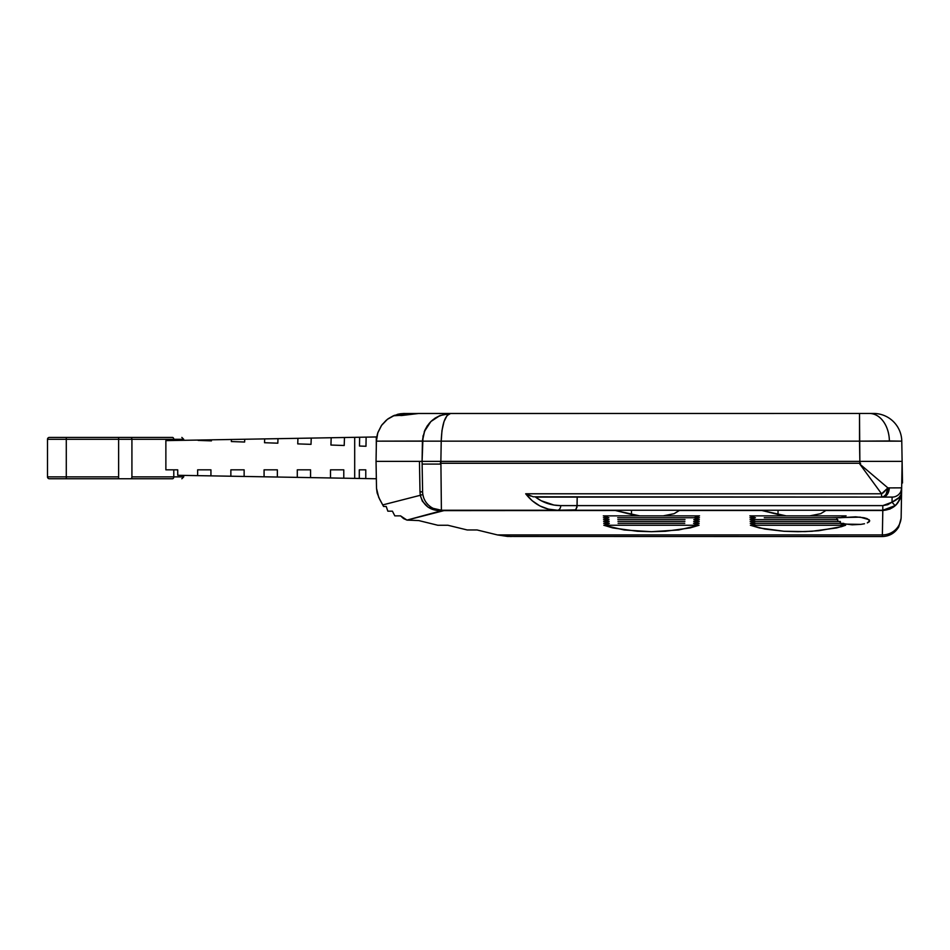 <?xml version="1.0" encoding="UTF-8"?>
<svg xmlns="http://www.w3.org/2000/svg" width="950" height="950" viewBox="0 0 950 950"><rect width="100%" height="100%" fill="white"/><g stroke="black" fill="none" stroke-linecap="round" stroke-linejoin="round"><path stroke-width="1.43" d="M852.126 524.816L840.37 523.296L840.358 521.503L837.769 521.503L837.758 519.626L750.072 519.626L755.737 521.503L750.168 521.503L755.879 523.379L750.274 523.379L756.022 525.255L750.369 525.255L764.809 529.043L783.94 531.264L805.054 531.584L818.769 530.717L841.439 526.668L845.595 525.255L839.943 525.255L843.766 524.091L860.819 524.376L852.126 524.816M864.488 523.747L860.819 524.376L864.488 523.747M869.107 521.894L867.314 522.892L869.713 520.802L869.107 521.894M421.907 461.379L376.046 461.379L376.521 488.348L378.682 497.301L383.562 506.469L386.223 506.469L387.838 511.171L392.409 511.171L394.82 515.862L400.556 515.862L406.98 520.101L441.892 510.625C430.683 511.017 423.474 505.911 420.28 495.294A9.393 1.152 171.8 0 0 422.798 494.119A9.393 1.152 -8.2 0 1 420.28 495.294L419.995 491.957L422.619 491.898L419.995 491.957L419.461 461.379L376.046 461.379L376.521 488.348L377.162 493.026L379.644 499.261L383.562 506.469L386.223 506.469L387.838 511.171L392.409 511.171L394.82 515.862L400.556 515.862L403.572 518.593L406.98 520.101L444.446 510.494L615.351 510.494L639.659 515.862L603.321 515.862L608.903 517.738L603.416 517.738L609.045 519.626L603.523 519.626L609.188 521.503L603.618 521.503L609.33 523.379L603.725 523.379L609.472 525.255L603.82 525.255L624.233 529.981L651.427 531.691L678.633 529.981L699.046 525.255L693.393 525.255L699.141 523.379L693.536 523.379L699.248 521.503L693.678 521.503L699.342 519.626L693.821 519.626L699.449 517.738L693.963 517.738L699.544 515.862L663.207 515.862L674.108 513.689L679.369 510.494L761.9 510.494L786.208 515.862L749.871 515.862L755.452 517.738L749.966 517.738L755.594 519.626L749.966 517.738L755.452 517.738L749.871 515.862L786.208 515.862L778.002 514.461L778.05 510.233L778.002 514.461L761.9 510.494L679.571 510.233L674.108 513.689L663.207 515.862L639.659 515.862L631.453 514.461L631.501 510.233L631.453 514.461L615.351 510.494L441.892 510.625L434.756 510.019L428.058 507.157L422.346 501.184L420.28 495.294L382.803 504.901L420.28 495.294L419.995 491.767L422.608 491.767L422.085 461.379L422.608 491.767A18.786 18.786 0 0 0 441.394 510.233L882.811 510.233L882.372 534.921L497.42 534.921L477.031 529.957L467.186 529.957L447.878 525.255L437.796 525.255L418.724 520.564L406.98 520.101L418.724 520.564L437.796 525.255L447.878 525.255L467.186 529.957L477.031 529.957L497.42 534.921L507.585 536.441L882.348 536.536L882.372 534.921L497.42 534.921L511.064 536.536M901.491 493.394L901.597 491.767C901.645 495.686 898.462 499.154 892.014 502.182L892.109 497.076L892.014 502.182L887.716 504.723L882.811 505.614L560.761 505.614L553.969 505.056L541.168 500.733L535.503 497.076L882.645 497.076A9.393 6.638 -90 0 0 889.283 487.908L887.894 487.908A9.393 6.329 90 0 1 881.564 497.076L892.264 497.076A9.393 9.393 0 0 0 901.657 487.849L901.146 516.99A18.786 18.252 -179 0 1 882.372 534.921L882.348 536.536C889.509 536.299 894.983 533.092 898.748 526.906L901.134 518.201L901.586 491.827M837.069 519.626L837.758 519.626L837.769 521.503L840.358 521.503L840.085 523.379L755.879 523.379L750.168 521.503L755.737 521.503L750.072 519.626L836.879 519.626L836.879 517.738L836.879 519.626M831.689 517.738L860.154 517.156L869.048 519.674L869.713 520.802L867.124 518.641L864.072 517.774L855.689 516.824L840.512 517.738L846.094 515.862L809.756 515.862L820.658 513.689L825.918 510.494L882.788 510.494L825.918 510.494L820.658 513.689L809.756 515.862L786.208 515.862L846.094 515.862L840.512 517.738L764.275 517.738M831.297 523.379L843.754 523.379L843.766 524.091L839.943 525.255L756.022 525.255L750.274 523.379L764.655 523.379M837.769 521.503L755.737 521.503L837.769 521.503M759.679 510.233L761.9 510.494L759.679 510.233M685.14 517.738L699.449 517.738L693.821 519.626L699.342 519.626L693.678 521.503L699.248 521.503L693.536 523.379L699.141 523.379L693.393 525.255L609.472 525.255L603.725 523.379L609.33 523.379L603.618 521.503L609.188 521.503L603.523 519.626L609.045 519.626L603.416 517.738L608.903 517.738L603.321 515.862L699.544 515.862L693.963 517.738L617.726 517.738M684.748 523.379L618.106 523.379M684.879 521.503L617.987 521.503M685.009 519.626L617.856 519.626M613.13 510.233L615.351 510.494L613.13 510.233M862.018 461.379L902.12 461.379L901.764 441.144L902.12 461.379L859.857 461.379L902.12 461.379L901.657 487.849L902.12 461.379L440.871 461.379L440.895 463.256L859.821 463.256L859.857 461.379L422.085 461.379L427.583 461.379L422.085 461.379L422.429 441.156L376.402 441.156L376.046 461.379L859.857 461.379L859.821 463.256L860.605 463.256L859.809 464.075L887.894 487.908L901.657 487.849A9.393 9.393 0 0 1 892.264 497.076L882.645 497.076A9.393 6.638 90 0 0 889.283 487.908L901.657 487.849L900.897 491.387M440.384 463.256L440.919 464.075L440.384 463.256L860.605 463.256L440.384 463.256L440.871 461.379L902.12 461.379L902.5 482.98L902.12 461.379M901.134 495.556L897.893 502.645L895.09 505.661L892.014 502.182L882.811 505.614L577.113 505.614L577.184 497.076L576.959 507.383L575.178 510.233L882.811 510.233L889.924 508.832L895.09 505.661C891.539 508.654 887.443 510.174 882.811 510.233C887.443 510.174 891.539 508.654 895.09 505.661C899.413 501.553 901.586 496.921 901.597 491.767L900.066 498.964L895.969 505.032L889.913 509.081L882.799 510.494L882.372 534.921A18.786 18.252 1 0 0 901.146 516.99M433.283 508.381L441.394 510.233L440.919 464.075L441.394 510.233L557.448 510.233L548.423 509.141L539.861 505.923L532.154 500.721L525.683 493.786L881.564 493.786L859.809 464.075L860.605 463.256M896.337 504.474L898.106 502.336M895.09 505.661L892.014 502.182L898.985 497.586L900.909 494.76L901.597 491.767C900.327 503.168 894.057 509.414 882.799 510.494L882.811 505.614L882.811 510.233L895.09 505.661L896.622 504.177M898.854 494.38L899.982 493.05M895.826 496.375L897.406 495.544M533.164 496.791L881.564 497.076L881.564 493.786L525.683 493.786L533.164 496.791M883.405 492.658L881.564 493.786L881.564 497.076L883.951 496.387L885.994 494.404L887.894 487.908L883.405 492.658M881.564 493.786L887.894 487.908L859.809 464.075L881.564 493.786M901.597 491.767L901.657 487.849M530.717 496.114L525.683 493.786C534.007 504.45 544.599 509.924 557.448 510.233L575.914 509.877L577.113 505.614L560.761 505.614A4.702 3.325 90 0 1 557.448 510.233A4.702 3.325 -90 0 0 560.761 505.614C551.356 505.531 542.925 502.681 535.503 497.076M872.753 461.379L876.814 461.379M441.394 510.233A9.393 1.71 -90 0 1 441.892 510.625A9.393 1.71 90 0 0 441.394 510.233A18.786 18.786 0 0 1 422.608 491.767L419.995 491.767L419.461 461.379L422.085 461.379L376.046 461.379L376.402 441.156L377.803 432.879L381.579 425.374L387.398 419.318L394.737 415.245L387.564 419.188M429.139 505.685L430.326 506.623M426.823 503.298L427.726 504.319M422.928 494.879L423.569 497.361M440.919 464.075L422.133 464.075L440.919 464.075M663.385 517.738L639.481 517.738M674.702 519.626L639.528 519.626M674.595 521.503L628.271 521.503M674.5 523.379L628.366 523.379M684.617 525.255L699.046 525.255L690.056 527.939L665.475 531.264L651.427 531.691L637.391 531.264L612.809 527.939L603.82 525.255L618.248 525.255M674.405 525.255L628.461 525.255M809.934 517.738L786.03 517.738M821.049 523.379L774.915 523.379M831.167 525.255L845.595 525.255L836.606 527.939L812.024 531.264L797.976 531.691L783.94 531.264L759.359 527.939L750.369 525.255L764.797 525.255M820.954 525.255L775.01 525.255M405.626 415.008L393.359 415.791L399.843 413.867L418.855 413.464L401.684 415.518L394.737 415.245L387.398 419.318L381.579 425.374L377.803 432.879L376.402 441.156L422.441 441.061M873.596 413.464L869.464 413.464A28.179 19.926 90 0 1 889.39 440.954L901.776 441.156A28.179 28.179 0 0 0 873.596 413.464A28.179 28.179 0 0 1 901.776 441.156L859.501 441.156L889.39 440.954A28.179 19.926 -90 0 0 869.464 413.464L859.501 413.464L859.501 441.156L441.216 441.156L440.871 461.379L441.216 441.156L859.501 441.156L859.857 461.379L859.501 413.464L873.323 413.464M402.824 413.523L859.501 413.464L418.855 413.464L408.179 414.616M381.366 425.671L377.981 432.333M377.589 433.556L376.402 441.156L376.948 436.133M387.244 419.437L382.149 424.591M399.796 413.879L404.581 413.464L394.108 415.483M399.012 414.022L397.979 414.247M397.836 414.283L397.147 414.461M424.211 431.787L430.861 421.551L439.945 415.566L435.112 418.119L430.861 421.551L439.945 415.566L450.609 413.464L439.945 415.566L450.609 413.464L447.058 415.566L444.03 421.551L441.976 430.528L441.216 441.156L422.429 441.156L424.745 430.469M423.047 435.777L422.085 461.379M427.286 425.826L424.757 430.433M377.126 435.29L377.708 433.141M377.898 432.582L381.461 425.541M381.758 425.125L386.151 420.339M388.182 418.724L393.359 415.791M398.121 414.224L399.736 413.891M400.176 413.82L401.47 413.642M441.216 441.156C441.857 424.306 444.98 415.067 450.609 413.464C433.723 415.067 424.329 424.306 422.429 441.156L441.216 441.156M901.74 482.98L902.5 482.98L901.74 482.98M183.718 475.392L183.718 476.876L183.718 475.392M183.718 439.304L183.718 440.313L183.718 439.304L173.791 439.304L173.791 440.491L173.791 439.304L131.919 439.304L131.919 476.876L183.718 476.876L173.791 476.876L173.791 469.834L173.791 476.876L131.919 476.876L131.919 439.304L66.286 439.304L66.286 476.876L118.631 476.876L118.631 439.304L118.631 476.876L66.286 476.876L66.286 439.304L47.5 439.304L47.5 476.876L47.5 439.304A1.876 1.876 0 0 1 49.376 437.428L172.461 437.428A1.876 1.33 90 0 1 173.791 439.304L183.718 439.304L181.842 437.428M211.47 439.826L376.295 436.952L366.13 437.131L365.976 446.262L359.492 446.037L359.646 437.249L344.482 437.511L344.209 445.503L330.933 445.039L331.182 437.736L311.232 438.093L311.018 444.351L297.742 443.887L297.932 438.318L277.982 438.674L277.827 443.187L264.539 442.724L264.682 438.9L244.72 439.244L244.625 442.023L231.349 441.56L231.42 439.482L211.47 439.826L211.434 440.871L198.17 440.064L165.87 440.622L165.87 469.834L177.721 469.834L177.721 475.297L197.648 475.641L177.721 475.297L177.721 469.834L165.87 469.834L165.87 440.622L211.47 439.826L211.434 440.871L198.158 440.408L211.47 439.826M197.648 469.834L197.648 475.641L210.936 475.867L197.648 475.641L197.648 469.834L210.936 469.834L210.936 475.867L230.862 476.223L230.862 469.834L244.138 469.834L244.138 476.449L264.076 476.793L264.076 469.834L277.353 469.834L277.353 477.031L297.291 477.375L297.291 469.834L310.567 469.834L310.567 477.613L330.493 477.957L330.493 469.834L343.781 469.834L343.781 478.194L354.694 478.384L354.694 437.332L354.694 478.384L210.936 475.867L210.936 469.834L197.648 469.834L210.936 469.834M376.295 475.475L376.295 478.753L376.295 475.475M365.774 478.574L354.694 478.384L359.29 478.456L359.29 469.834L365.774 469.834L365.774 478.574L376.295 478.753L365.774 478.574L365.774 469.834L359.29 469.834L359.29 478.456L365.774 478.574M376.295 447.284L376.295 436.952L376.295 447.284M330.493 469.834L330.493 477.957L343.781 478.194L343.781 469.834L330.493 469.834M297.291 477.375L310.567 477.613L310.567 469.834L297.291 469.834L297.291 477.375M297.291 469.834L310.567 469.834M264.076 469.834L277.353 469.834L264.076 469.834L264.076 476.793L277.353 477.031L277.353 469.834M230.862 469.834L244.138 469.834L230.862 469.834L230.862 476.223L244.138 476.449L244.138 469.834M366.13 437.131L365.976 446.262L359.492 446.037L359.646 437.249L366.13 437.131M344.482 437.511L344.209 445.503L330.933 445.039L331.182 437.736L344.482 437.511M297.742 443.887L311.018 444.351L311.232 438.093L297.932 438.318L297.742 443.887L311.018 444.351L297.742 443.887M264.539 442.724L277.827 443.187L277.982 438.674L264.682 438.9L264.539 442.724M231.349 441.56L244.625 442.023L244.72 439.244L231.42 439.482L231.349 441.56M49.376 478.753L172.461 478.753A1.876 1.33 -90 0 0 173.791 476.876A1.876 1.33 90 0 1 172.461 478.753L130.589 478.753A1.876 1.33 -90 0 0 131.919 476.876A1.876 1.33 90 0 1 130.589 478.753L118.631 478.753L118.631 476.876L118.631 478.753L66.286 478.753L66.286 476.876L47.5 476.876L66.286 476.876L66.286 478.753L49.376 478.753A1.876 1.876 0 0 1 47.5 476.876A1.876 1.876 0 0 0 49.376 478.753M131.919 439.304L173.791 439.304A1.876 1.33 -90 0 0 172.461 437.428L130.589 437.428A1.876 1.33 90 0 1 131.919 439.304A1.876 1.33 -90 0 0 130.589 437.428L118.631 437.428L118.631 439.304L131.919 439.304M66.286 439.304L118.631 439.304L118.631 437.428L66.286 437.428L66.286 439.304L66.286 437.428L49.376 437.428A1.876 1.876 0 0 0 47.5 439.304L66.286 439.304M183.718 476.876L181.842 478.753"/></g></svg>
